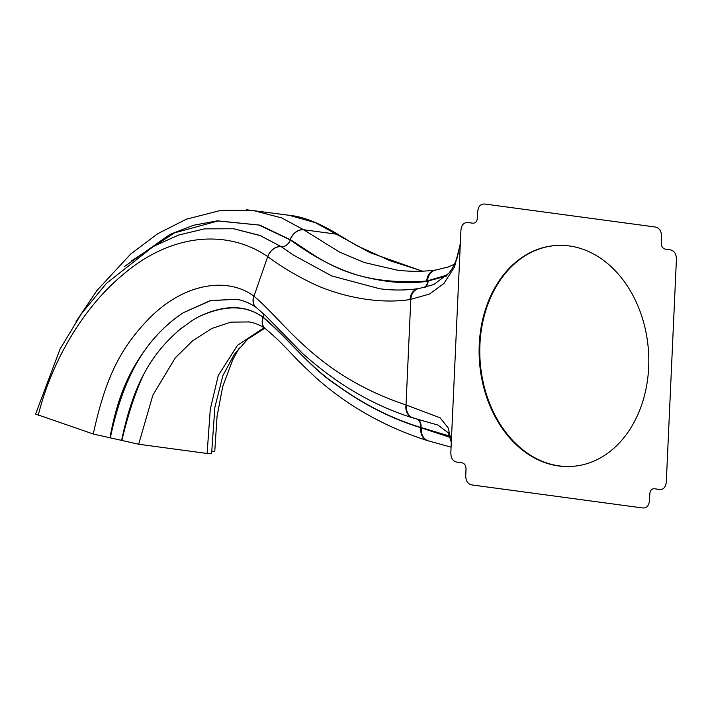 <?xml version="1.0" encoding="UTF-8"?>
<svg xmlns="http://www.w3.org/2000/svg" width="712" height="712" viewBox="0 0 712 712"><rect width="100%" height="100%" fill="white"/><g stroke="black" fill="none" stroke-linecap="round" stroke-linejoin="round"><path stroke-width="1.07" d="M570.001 215.522L485.077 204.068C480.6 203.668 478.135 206.346 477.699 212.087L477.441 217.712C477.138 221.574 475.474 223.39 472.439 223.15L468.291 222.589C463.815 222.189 461.358 224.859 460.913 230.608L450.847 452.36C450.767 458.163 452.868 461.429 457.149 462.168L461.741 462.782C464.642 463.334 466.066 465.55 466.013 469.431L465.755 475.153C465.63 480.894 467.731 484.16 472.047 484.952L642.447 507.932C646.736 508.35 649.104 505.68 649.549 499.931L649.807 494.217C650.109 490.354 651.72 488.548 654.631 488.788L659.223 489.411C663.522 489.829 665.889 487.159 666.334 481.419L676.4 259.658C676.489 253.873 674.3 250.58 669.841 249.761L665.684 249.2C662.667 248.622 661.181 246.388 661.234 242.498L661.493 236.873C661.582 231.08 659.392 227.787 654.933 226.968L570.001 215.522M124.315 266.635L169.812 234.479L193.522 225.25L217.418 220.827L259.88 225.125L290.336 239.739C317 255.822 347.857 286.616 426.746 281.035L447.43 274.948M446.424 276.016L427.583 281.16C410.406 284.088 390.247 282.904 367.107 277.6C342.926 272.144 317.338 259.604 290.327 239.98L258.937 225.045L218.05 220.969L174.52 232.86L131.435 260.939M555.111 245.587A110.725 84.319 85.4 0 0 554.773 245.613A110.725 84.319 85.4 0 0 479.256 344.608A110.725 84.319 85.4 0 0 572.475 466.351A110.725 84.319 85.4 0 0 572.813 466.324M214.766 451.337L211.758 451.488M211.624 453.5L207.112 453.473L210.28 409.267L218.281 375.429L237.568 345.231L264.01 327.769M121.636 440.381L121.859 440.452C128.347 413.423 135.663 391.324 143.797 374.165C134.675 391.084 127.288 413.156 121.636 440.381L93.272 434.008L35.609 414.046M207.112 453.473L138.662 444.235L121.859 440.452M246.388 209.737L289.197 215.291L315.274 222.642L370.213 252.724L422.376 271.174M252.644 210.36L281.676 217.908L303.623 229.745A12.264 9.185 124.9 0 0 290.185 239.632M35.6 414.064L60.111 348.942L81.488 313.645L106.471 283.332L153.303 246.477L178.596 235.031L204.531 228.863L233.643 228.757L260.209 235.601L281.16 246.655L293.54 255.154L281.258 246.708L260.067 235.467L233.937 228.801M339.393 235.263A12.264 8.784 123.5 0 0 339.312 235.209A12.264 8.784 123.5 0 0 336.473 234.177L303.623 229.745L339.473 252.075L364.152 262.479L396.459 269.99C409.267 271.735 422.269 271.753 435.486 270.035L435.486 270.035A12.264 10.28 82.7 0 0 426.746 281.035M293.54 255.154L331.667 275.909L379.71 288.752C392.526 290.487 405.484 290.434 418.576 288.574L418.576 288.574A12.264 10.253 81.8 0 0 410.041 299.547L429.487 294.065L443.905 283.51L454.55 266.947L460.308 244.011M281.195 246.752A12.264 9.211 124.2 0 0 267.81 256.676C281.845 267.187 297.865 276.639 315.879 285.022C339.571 295.551 376.408 304.683 410.041 299.547M38.243 415.408C50.828 363.716 81.791 308.777 123.025 274.601C171.53 233.1 227.422 229.015 267.712 256.605L253.962 296.228C285.387 322.225 316.173 374.859 406.018 404.95L440.105 417.81L448.186 427.93L451.346 441.431M450.064 436.207L420.525 427.369C391.618 418.558 363.654 404.38 336.625 384.845C309.951 367.339 289.802 339.891 263.28 317.312L263.191 317.24C245.391 304.54 223.71 304.469 198.159 317.045C224.369 304.754 245.969 304.852 262.95 317.321A12.264 9.194 125.5 0 0 265.371 328.695L265.371 328.695A12.264 9.194 125.5 0 0 265.434 328.739M263.725 313.93A8.322 6.23 -54.1 0 1 263.191 317.24L263.12 317.436C289.686 339.989 309.88 367.534 336.58 385.05C363.77 404.683 391.885 418.914 420.925 427.743L450.5 437.56M138.662 444.235L152.893 395.08L175.294 357.842L192.285 341.101L211.713 328.517L230.777 322.127L249.155 321.949M177.822 330.991L192.053 320.596L198.159 317.045M181.854 327.849C165.682 341.173 153 356.605 143.797 374.165M236.259 299.298L210.672 300.624L183.393 312.675C170.844 320.8 159.648 331.116 149.805 343.611C131.978 365.959 118.815 397.358 110.324 437.827M109.977 437.782C117.925 393.843 130.937 367.873 149.805 343.611C159.773 331.125 170.969 320.818 183.393 312.675L210.325 300.598L235.868 299.245L238.68 299.752M93.272 434.008C105.474 377.76 120.373 347.794 150.036 317.57C185.61 282.094 228.579 277.155 253.837 296.147A12.264 9.167 126 0 0 256.169 307.459L256.169 307.459A12.264 9.167 126 0 0 256.213 307.495M415.087 418.398L411.465 417.374M262.95 317.321L263.12 317.436A12.264 9.185 125.8 0 0 265.496 328.784A12.264 9.185 125.8 0 0 265.496 328.793C281.765 342.241 291.519 354.327 302.929 365.381L315.834 377.663C348.035 406.223 385.406 427.253 427.93 440.755L427.93 440.755A12.264 10.253 105.2 0 0 428.25 440.835M648.668 367.303A110.725 84.319 85.4 0 0 555.44 245.56A110.725 84.319 85.4 0 0 479.924 344.555A110.725 84.319 85.4 0 0 573.151 466.298A110.725 84.319 85.4 0 0 648.668 367.303M435.486 270.035L436.189 269.946A12.264 10.271 82 0 0 427.592 280.928L427.583 281.16A8.322 6.96 -98 0 1 424.45 287.497M428.108 281.08A8.322 6.96 -98.2 0 1 425.082 287.354M289.241 215.3C303.454 216.662 320.151 223.292 339.312 235.209L339.473 235.316A12.264 8.784 123.4 0 0 336.634 234.284M303.775 229.851A12.264 9.185 124.9 0 0 290.336 239.739L290.265 239.935A8.322 6.248 -55.8 0 1 281.16 246.655M290.327 239.98A8.322 6.248 -55.8 0 1 281.258 246.708L281.098 246.681A12.264 9.211 124.2 0 0 267.712 256.605M418.576 288.574L419.243 288.476A12.264 10.244 81.3 0 0 410.806 299.432L406.018 404.95A12.264 10.262 105.3 0 0 413.005 417.962L413.005 417.962A12.264 10.262 105.3 0 0 413.325 418.042M406.597 405.11A12.264 10.262 105.1 0 0 413.636 418.131A12.264 10.262 105.1 0 0 413.645 418.131L437.925 425.055L448.435 432.932L451.301 442.312M417.294 419.083A8.322 6.951 -75.1 0 1 420.934 427.476L420.925 427.743A12.264 10.253 105.2 0 0 427.93 440.755L428.562 440.933A12.264 10.253 105 0 1 421.513 427.903M416.921 418.985A8.322 6.951 -74.9 0 1 420.525 427.369M253.837 296.147L253.962 296.228A12.264 9.158 126.1 0 0 256.258 307.531L265.371 315.505L302.253 353.125C333.652 381.338 369.964 404.541 413.005 417.962L413.636 418.131M263.823 314.019A8.322 6.221 -54 0 1 263.28 317.312M436.189 269.946L448.106 267.045L454.719 264.01M214.766 451.355L217.071 416.191L222.678 386.758L232.771 359.702L239.268 347.901M264.802 328.303L247.927 338.939L234.248 354.487L222.9 375.571L214.873 407.344L211.615 453.517M339.473 235.316L356.463 245.48L389.713 260.61L422.563 271.165M252.689 210.369L220.934 210.343L186.348 219.207L157.815 233.652L130.803 253.935L97.001 290.434L76.05 321.602M419.243 288.476L433.822 284.551L449.023 273.097L452.574 268.006L457.113 258.1L460.335 243.442M451.079 447.136L428.562 440.933M265.496 328.784L265.371 328.695C260.236 325.046 254.549 322.75 248.292 321.815L248.417 321.833M235.921 299.245C242.338 299.975 249.084 302.707 256.169 307.459L256.258 307.531M554.773 245.613L555.44 245.56M572.475 466.351L573.151 466.298"/></g></svg>
